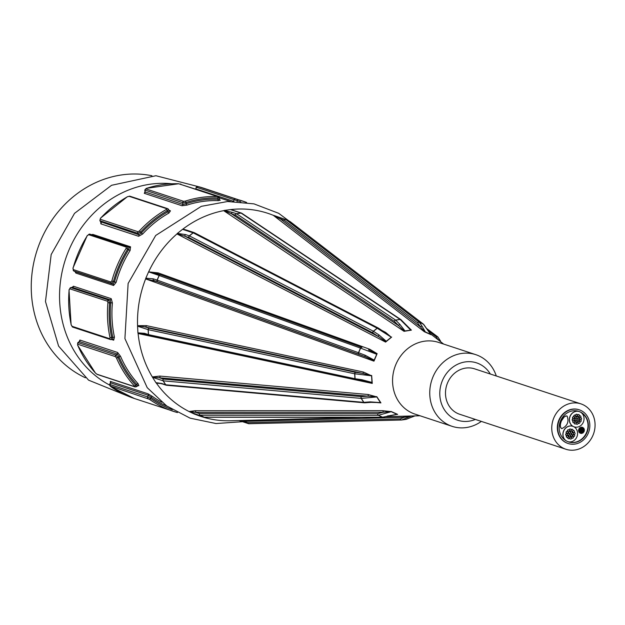 <?xml version="1.0" encoding="UTF-8"?>
<svg xmlns="http://www.w3.org/2000/svg" width="625" height="625" viewBox="0 0 625 625"><rect width="100%" height="100%" fill="white"/><g stroke="black" fill="none" stroke-linecap="round" stroke-linejoin="round"><path stroke-width="0.94" d="M563.82 448.422A23.906 21.414 -71.8 0 1 553.508 418.664A23.906 21.414 -71.8 0 1 580.891 403.859A23.906 21.414 -71.8 0 1 593.75 433.258A23.906 21.414 -71.8 0 1 565.938 449.266A23.906 21.414 -71.8 0 1 563.82 448.422M565.938 449.266L459.672 414.258A23.906 21.414 -71.8 0 1 457.555 413.422A23.906 21.414 -71.8 0 1 447.242 383.656A23.906 21.414 -71.8 0 1 474.633 368.852L580.891 403.859M567.125 416.078C569.164 421.766 567.398 425.953 561.82 428.625C560.023 427.547 559.883 424.977 561.414 420.93L564.102 417.023L565.82 416.016L567.125 416.078M561.734 428.594L561.648 428.57C559.852 427.484 559.711 424.922 561.242 420.875L563.93 416.969L565.648 415.953L566.859 415.984M581.5 433.453A0.633 0.562 -71.8 0 1 581.945 432.281A0.633 0.562 -71.8 0 1 581.555 433.477A0.633 0.562 -71.8 0 1 581.5 433.453M581.453 433.43A0.633 0.562 -71.8 0 1 581.008 433.07M581.102 432.438A0.633 0.562 -71.8 0 1 581.836 432.258M579.266 429.953A0.633 0.562 -71.8 0 1 579.711 428.781A0.633 0.562 -71.8 0 1 579.32 429.977A0.633 0.562 -71.8 0 1 579.266 429.953M579.219 429.93A0.633 0.562 -71.8 0 1 578.781 429.102A0.633 0.562 -71.8 0 1 579.602 428.758M582.383 428.586A0.633 0.562 -71.8 0 1 582.828 427.414A0.633 0.562 -71.8 0 1 582.438 428.602A0.633 0.562 -71.8 0 1 582.383 428.586M582.336 428.555A0.633 0.562 -71.8 0 1 581.891 428.203M581.984 427.57A0.633 0.562 -71.8 0 1 582.719 427.391M580.188 431.094A0.633 0.562 -71.8 0 1 580.641 429.922A0.633 0.562 -71.8 0 1 580.242 431.117A0.633 0.562 -71.8 0 1 580.188 431.094M579.703 430.242A0.633 0.562 -71.8 0 1 580.523 429.898M579.414 432.477A0.633 0.562 -71.8 0 1 579.859 431.305A0.633 0.562 -71.8 0 1 579.469 432.5A0.633 0.562 -71.8 0 1 579.414 432.477M579.367 432.453A0.633 0.562 -71.8 0 1 579.18 431.305M581.992 431.938A0.633 0.562 -71.8 0 1 582.445 430.766A0.633 0.562 -71.8 0 1 582.047 431.961A0.633 0.562 -71.8 0 1 581.992 431.938M582.508 430.766A0.633 0.562 -71.8 0 1 582.961 429.594A0.633 0.562 -71.8 0 1 582.562 430.789A0.633 0.562 -71.8 0 1 582.508 430.766M580.703 429.922A0.633 0.562 -71.8 0 1 581.156 428.75A0.633 0.562 -71.8 0 1 580.758 429.945A0.633 0.562 -71.8 0 1 580.703 429.922M580.656 429.898A0.633 0.562 -71.8 0 1 580.273 428.961M583.672 430.602A0.633 0.562 -71.8 0 1 584.117 429.43A0.633 0.562 -71.8 0 1 583.727 430.625A0.633 0.562 -71.8 0 1 583.672 430.602M583.281 429.383A0.633 0.562 -71.8 0 1 583.734 428.211A0.633 0.562 -71.8 0 1 583.344 429.406A0.633 0.562 -71.8 0 1 583.281 429.383M583.234 429.359A0.633 0.562 -71.8 0 1 582.781 428.602M583.18 428.148A0.633 0.562 -71.8 0 1 583.625 428.188M580.055 428.914A0.633 0.562 -71.8 0 1 580.508 427.742A0.633 0.562 -71.8 0 1 580.117 428.938A0.633 0.562 -71.8 0 1 580.055 428.914M580.008 428.891A0.633 0.562 -71.8 0 1 579.57 428.062A0.633 0.562 -71.8 0 1 580.398 427.719M581.867 429.758A0.633 0.562 -71.8 0 1 582.312 428.586A0.633 0.562 -71.8 0 1 581.922 429.781A0.633 0.562 -71.8 0 1 581.867 429.758M581.383 428.898A0.633 0.562 -71.8 0 1 582.203 428.562M582.641 432.945A0.633 0.562 -71.8 0 1 583.086 431.773A0.633 0.562 -71.8 0 1 582.695 432.969A0.633 0.562 -71.8 0 1 582.641 432.945M580.836 432.102A0.633 0.562 -71.8 0 1 581.281 430.93A0.633 0.562 -71.8 0 1 580.891 432.125A0.633 0.562 -71.8 0 1 580.836 432.102M580.789 432.078A0.633 0.562 -71.8 0 1 580.398 431.141M579.023 431.258A0.633 0.562 -71.8 0 1 579.477 430.086A0.633 0.562 -71.8 0 1 579.086 431.281A0.633 0.562 -71.8 0 1 579.023 431.258M578.984 431.234A0.633 0.562 -71.8 0 1 578.547 430.406A0.633 0.562 -71.8 0 1 579.367 430.062M581.352 430.93A0.633 0.562 -71.8 0 1 581.797 429.758A0.633 0.562 -71.8 0 1 581.406 430.953A0.633 0.562 -71.8 0 1 581.352 430.93M581.195 428.414A0.633 0.562 -71.8 0 1 581.648 427.234A0.633 0.562 -71.8 0 1 581.258 428.43A0.633 0.562 -71.8 0 1 581.195 428.414M580.672 427.828A0.633 0.562 -71.8 0 1 581.539 427.211M580.32 433.281A0.633 0.562 -71.8 0 1 580.766 432.102A0.633 0.562 -71.8 0 1 580.375 433.297A0.633 0.562 -71.8 0 1 580.32 433.281M580.273 433.25A0.633 0.562 -71.8 0 1 579.812 432.492M580.211 432.039A0.633 0.562 -71.8 0 1 580.656 432.086L580.891 432.125M583.438 431.906A0.633 0.562 -71.8 0 1 583.883 430.734A0.633 0.562 -71.8 0 1 583.492 431.93A0.633 0.562 -71.8 0 1 583.438 431.906M583.391 431.883A0.633 0.562 -71.8 0 1 582.953 431.055A0.633 0.562 -71.8 0 1 583.773 430.711M566.023 440.727A8.055 7.211 -71.8 0 1 563.844 430.688A8.055 7.211 -71.8 0 1 572.805 426.312A8.055 7.211 -71.8 0 1 573.523 426.594A8.055 7.211 -71.8 0 1 576.992 436.617A8.055 7.211 -71.8 0 1 567.766 441.609M570.664 429.109A1.008 0.898 -71.8 0 1 569.945 430.984A1.008 0.898 -71.8 0 1 570.578 429.07A1.008 0.898 -71.8 0 1 570.664 429.109M569.141 430.125A1.008 0.898 -71.8 0 1 570.469 429.047M569.844 430.938A1.008 0.898 -71.8 0 1 569.359 430.656M574.219 434.656A1.008 0.898 -71.8 0 1 573.5 436.531A1.008 0.898 -71.8 0 1 574.125 434.625A1.008 0.898 -71.8 0 1 574.219 434.656M573.391 436.492A1.008 0.898 -71.8 0 1 572.742 435.227A1.008 0.898 -71.8 0 1 574.016 434.594M569.266 436.836A1.008 0.898 -71.8 0 1 568.547 438.711A1.008 0.898 -71.8 0 1 569.18 436.805A1.008 0.898 -71.8 0 1 569.266 436.836M568.445 438.672A1.008 0.898 -71.8 0 1 567.812 437.359M568.266 436.812A1.008 0.898 -71.8 0 1 568.969 436.734M572.75 432.844A1.008 0.898 -71.8 0 1 572.031 434.727A1.008 0.898 -71.8 0 1 572.656 432.812A1.008 0.898 -71.8 0 1 572.75 432.844M571.922 434.68A1.008 0.898 -71.8 0 1 571.359 434.289M572.047 432.711A1.008 0.898 -71.8 0 1 572.445 432.742M573.977 430.656A1.008 0.898 -71.8 0 1 573.258 432.531A1.008 0.898 -71.8 0 1 573.891 430.617A1.008 0.898 -71.8 0 1 573.977 430.656M572.977 430.633A1.008 0.898 -71.8 0 1 573.781 430.594M573.156 432.492A1.008 0.898 -71.8 0 1 572.523 431.18M569.875 431.508A1.008 0.898 -71.8 0 1 569.156 433.383A1.008 0.898 -71.8 0 1 569.789 431.469A1.008 0.898 -71.8 0 1 569.875 431.508M569.18 431.375A1.008 0.898 -71.8 0 1 569.68 431.445M569.062 433.375A1.008 0.898 -71.8 0 1 568.344 435.25A1.008 0.898 -71.8 0 1 568.969 433.336A1.008 0.898 -71.8 0 1 569.062 433.375A1.008 0.898 -71.8 0 1 568.531 431.812M568.234 435.203A1.008 0.898 -71.8 0 1 567.68 434.812M567.578 433.961A1.008 0.898 -71.8 0 1 568.758 433.266M571.93 434.711A1.008 0.898 -71.8 0 1 571.211 436.586A1.008 0.898 -71.8 0 1 571.844 434.68A1.008 0.898 -71.8 0 1 571.93 434.711M571.109 436.547A1.008 0.898 -71.8 0 1 570.547 436.156M571.227 434.578A1.008 0.898 -71.8 0 1 571.625 434.609M567.219 433.633A1.008 0.898 -71.8 0 1 566.5 435.508A1.008 0.898 -71.8 0 1 567.125 433.602A1.008 0.898 -71.8 0 1 567.219 433.633M566.391 435.469A1.008 0.898 -71.8 0 1 565.742 434.203A1.008 0.898 -71.8 0 1 567.016 433.57M567.828 435.562A1.008 0.898 -71.8 0 1 567.109 437.437A1.008 0.898 -71.8 0 1 567.742 435.531A1.008 0.898 -71.8 0 1 567.828 435.562M567.008 437.398A1.008 0.898 -71.8 0 1 566.812 435.547M572.953 436.312A1.008 0.898 -71.8 0 1 572.234 438.188A1.008 0.898 -71.8 0 1 572.867 436.281A1.008 0.898 -71.8 0 1 572.953 436.312M572.25 436.18A1.008 0.898 -71.8 0 1 572.758 436.25M572.133 438.148A1.008 0.898 -71.8 0 1 571.648 437.859M571.43 437.336A1.008 0.898 -71.8 0 1 571.609 436.617M570.086 434.977A1.008 0.898 -71.8 0 1 569.367 436.852A1.008 0.898 -71.8 0 1 570 434.938A1.008 0.898 -71.8 0 1 570.086 434.977A1.008 0.898 -71.8 0 1 569.523 434.555M569.266 436.805A1.008 0.898 -71.8 0 1 568.742 435.273M569.383 434.844A1.008 0.898 -71.8 0 1 569.781 434.867M568.852 429.906A1.008 0.898 -71.8 0 1 568.133 431.781A1.008 0.898 -71.8 0 1 568.766 429.867A1.008 0.898 -71.8 0 1 568.852 429.906M568.031 431.742A1.008 0.898 -71.8 0 1 567.383 430.477A1.008 0.898 -71.8 0 1 568.656 429.844M571.719 431.242A1.008 0.898 -71.8 0 1 571 433.125A1.008 0.898 -71.8 0 1 571.633 431.211A1.008 0.898 -71.8 0 1 571.719 431.242M570.898 433.078A1.008 0.898 -71.8 0 1 570.336 432.688M570.242 431.836A1.008 0.898 -71.8 0 1 571.422 431.141M574.594 432.586A1.008 0.898 -71.8 0 1 573.875 434.461A1.008 0.898 -71.8 0 1 574.5 432.547A1.008 0.898 -71.8 0 1 574.594 432.586M573.969 432.445A1.008 0.898 -71.8 0 1 574.391 432.523M573.766 434.422A1.008 0.898 -71.8 0 1 573.203 434.031M573.109 433.172A1.008 0.898 -71.8 0 1 573.578 432.57M570.906 433.109A1.008 0.898 -71.8 0 1 570.188 434.984A1.008 0.898 -71.8 0 1 570.812 433.07A1.008 0.898 -71.8 0 1 570.906 433.109M570.203 432.977A1.008 0.898 -71.8 0 1 570.602 433.008M571.141 437.109A1.008 0.898 -71.8 0 1 570.422 438.992A1.008 0.898 -71.8 0 1 571.055 437.078A1.008 0.898 -71.8 0 1 571.141 437.109M570.32 438.945A1.008 0.898 -71.8 0 1 569.633 438.234M569.758 437.484A1.008 0.898 -71.8 0 1 570.844 437.008M572.539 429.383A1.008 0.898 -71.8 0 1 571.82 431.258A1.008 0.898 -71.8 0 1 572.453 429.344A1.008 0.898 -71.8 0 1 572.539 429.383M571.156 429.758A1.008 0.898 -71.8 0 1 572.344 429.32M571.719 431.219A1.008 0.898 -71.8 0 1 571.031 430.508M567.594 431.562A1.008 0.898 -71.8 0 1 566.875 433.437A1.008 0.898 -71.8 0 1 567.5 431.523A1.008 0.898 -71.8 0 1 567.594 431.562M566.766 433.398A1.008 0.898 -71.8 0 1 566.117 432.133A1.008 0.898 -71.8 0 1 567.289 431.453M565.648 440.484A8.055 7.211 -71.8 0 1 563.812 430.484A8.055 7.211 -71.8 0 1 572.703 426.273A8.055 7.211 -71.8 0 1 572.75 426.297M568.547 441.914A16.102 14.422 108.2 0 0 586.695 432.219A16.102 14.422 108.2 0 0 580.617 412.203M574.18 426.859A8.055 7.211 -71.8 0 1 574.125 426.844A8.055 7.211 -71.8 0 1 573.727 426.695M573.203 426.461A8.055 7.211 -71.8 0 1 569.984 416.414A8.055 7.211 -71.8 0 1 579.164 411.547A8.055 7.211 -71.8 0 1 579.219 411.562M579.531 411.672A16.102 14.422 108.2 0 0 578.625 411.32M579.984 411.867A8.055 7.211 -71.8 0 1 583.461 421.891A8.055 7.211 -71.8 0 1 574.234 426.875A8.055 7.211 -71.8 0 1 573.523 426.594A8.055 7.211 -71.8 0 1 570.047 416.57A8.055 7.211 -71.8 0 1 579.273 411.586A8.055 7.211 -71.8 0 1 579.984 411.867M576.797 424.227A1.008 0.898 -71.8 0 1 577.516 422.344A1.008 0.898 -71.8 0 1 576.891 424.258A1.008 0.898 -71.8 0 1 576.102 423.508M576.219 422.758A1.008 0.898 -71.8 0 1 577.414 422.32M573.25 418.672A1.008 0.898 -71.8 0 1 573.969 416.797A1.008 0.898 -71.8 0 1 573.336 418.711A1.008 0.898 -71.8 0 1 572.602 417.352A1.008 0.898 -71.8 0 1 573.859 416.773M578.195 416.492A1.008 0.898 -71.8 0 1 578.914 414.617A1.008 0.898 -71.8 0 1 578.289 416.531A1.008 0.898 -71.8 0 1 578.195 416.492M578.18 416.484A1.008 0.898 -71.8 0 1 577.5 415.773M577.617 415.023A1.008 0.898 -71.8 0 1 578.805 414.586M574.719 420.484A1.008 0.898 -71.8 0 1 575.438 418.609A1.008 0.898 -71.8 0 1 574.805 420.516A1.008 0.898 -71.8 0 1 574.719 420.484M574.703 420.477A1.008 0.898 -71.8 0 1 574.141 420.086M574.047 419.234A1.008 0.898 -71.8 0 1 575.328 418.578M573.484 422.68A1.008 0.898 -71.8 0 1 574.203 420.797A1.008 0.898 -71.8 0 1 573.578 422.711A1.008 0.898 -71.8 0 1 573.484 422.68M573.477 422.672A1.008 0.898 -71.8 0 1 573.281 420.82M573.68 420.695A1.008 0.898 -71.8 0 1 574.102 420.773M577.586 421.82A1.008 0.898 -71.8 0 1 578.305 419.945A1.008 0.898 -71.8 0 1 577.68 421.859A1.008 0.898 -71.8 0 1 577.008 421.422M577.695 419.852A1.008 0.898 -71.8 0 1 578.195 419.922M578.406 419.961A1.008 0.898 -71.8 0 1 579.125 418.086A1.008 0.898 -71.8 0 1 578.492 419.992A1.008 0.898 -71.8 0 1 577.828 419.562M578.508 417.984A1.008 0.898 -71.8 0 1 579.016 418.055M575.539 418.617A1.008 0.898 -71.8 0 1 576.258 416.742A1.008 0.898 -71.8 0 1 575.625 418.656A1.008 0.898 -71.8 0 1 575.539 418.617M575.523 418.609A1.008 0.898 -71.8 0 1 575 417.078M575.641 416.648A1.008 0.898 -71.8 0 1 576.148 416.719M580.25 419.695A1.008 0.898 -71.8 0 1 580.969 417.82A1.008 0.898 -71.8 0 1 580.336 419.734A1.008 0.898 -71.8 0 1 579.672 419.297M579.578 418.445A1.008 0.898 -71.8 0 1 580.039 417.844M580.438 417.711A1.008 0.898 -71.8 0 1 580.859 417.797M579.633 417.766A1.008 0.898 -71.8 0 1 580.352 415.891A1.008 0.898 -71.8 0 1 579.727 417.805A1.008 0.898 -71.8 0 1 579.633 417.766M579.617 417.758A1.008 0.898 -71.8 0 1 578.984 416.445M579.445 415.898A1.008 0.898 -71.8 0 1 580.242 415.859M574.508 417.016A1.008 0.898 -71.8 0 1 575.227 415.141A1.008 0.898 -71.8 0 1 574.602 417.055A1.008 0.898 -71.8 0 1 574.508 417.016M574.5 417.008A1.008 0.898 -71.8 0 1 573.867 415.695A1.008 0.898 -71.8 0 1 575.125 415.109M577.383 418.359A1.008 0.898 -71.8 0 1 578.102 416.484A1.008 0.898 -71.8 0 1 577.469 418.391A1.008 0.898 -71.8 0 1 576.805 417.961M576.711 417.109A1.008 0.898 -71.8 0 1 577.992 416.453M578.609 423.422A1.008 0.898 -71.8 0 1 579.328 421.547A1.008 0.898 -71.8 0 1 578.703 423.461A1.008 0.898 -71.8 0 1 578.109 423.133M577.898 422.609A1.008 0.898 -71.8 0 1 578.078 421.891M578.719 421.453A1.008 0.898 -71.8 0 1 579.219 421.523M575.742 422.086A1.008 0.898 -71.8 0 1 576.461 420.211A1.008 0.898 -71.8 0 1 575.836 422.117A1.008 0.898 -71.8 0 1 575.211 420.547M575.852 420.109A1.008 0.898 -71.8 0 1 576.352 420.18M572.875 420.742A1.008 0.898 -71.8 0 1 573.594 418.867A1.008 0.898 -71.8 0 1 572.961 420.781A1.008 0.898 -71.8 0 1 572.875 420.742M572.859 420.742A1.008 0.898 -71.8 0 1 572.227 419.422A1.008 0.898 -71.8 0 1 573.484 418.844M576.562 420.219A1.008 0.898 -71.8 0 1 577.281 418.344A1.008 0.898 -71.8 0 1 576.648 420.258A1.008 0.898 -71.8 0 1 576.562 420.219M576.547 420.211A1.008 0.898 -71.8 0 1 575.984 419.82M576.664 418.25A1.008 0.898 -71.8 0 1 577.172 418.32M576.32 416.219A1.008 0.898 -71.8 0 1 577.039 414.344A1.008 0.898 -71.8 0 1 576.414 416.258A1.008 0.898 -71.8 0 1 576.32 416.219M576.305 416.211A1.008 0.898 -71.8 0 1 575.82 415.93M575.609 415.398A1.008 0.898 -71.8 0 1 576.93 414.313M574.922 423.953A1.008 0.898 -71.8 0 1 575.641 422.07A1.008 0.898 -71.8 0 1 575.016 423.984A1.008 0.898 -71.8 0 1 574.273 422.633M574.734 422.086A1.008 0.898 -71.8 0 1 575.531 422.047M579.875 421.766A1.008 0.898 -71.8 0 1 580.594 419.891A1.008 0.898 -71.8 0 1 579.961 421.805A1.008 0.898 -71.8 0 1 579.875 421.766M579.859 421.758A1.008 0.898 -71.8 0 1 579.227 420.445A1.008 0.898 -71.8 0 1 580.484 419.867M567.289 441.406A16.102 14.422 -71.8 0 1 560.344 421.352A16.102 14.422 -71.8 0 1 578.797 411.375A16.102 14.422 -71.8 0 1 587.461 431.187A16.102 14.422 -71.8 0 1 568.719 441.969A16.102 14.422 -71.8 0 1 567.289 441.406M566.633 442.898A17.742 15.891 -71.8 0 1 558.984 420.812A17.742 15.891 -71.8 0 1 579.305 409.828A17.742 15.891 -71.8 0 1 588.852 431.648A17.742 15.891 -71.8 0 1 568.203 443.523A17.742 15.891 -71.8 0 1 566.633 442.898M568.039 443.461A17.742 15.891 -71.8 0 1 567.867 443.406A17.742 15.891 -71.8 0 1 566.289 442.789A17.742 15.891 -71.8 0 1 558.641 420.703A17.742 15.891 -71.8 0 1 578.961 409.711A17.742 15.891 -71.8 0 1 579.133 409.766M171.766 183.781A106.938 95.789 108.2 0 0 64.836 261.328A106.938 95.789 108.2 0 0 109.531 385.023M116.445 357.938A110.711 99.164 108.2 0 0 134.367 385.945L134.641 386.641L96.914 374.211L95.586 373.172A110.711 99.164 -71.8 0 1 77.656 345.156L77.711 344.203L115.438 356.633L116.445 357.938A1.258 0.391 -23.3 0 0 118.016 357.523L115.844 355.07L117.164 354.008L118.977 356.758A1.258 0.391 156.8 0 1 120.547 356.344L117.586 352.477L79.867 340.047L79.203 341.539M138.117 385.461L138.859 385.703L138.062 383.711A106.938 95.789 -71.8 0 1 120.547 356.344M74.992 271.555L75.867 273.07L113.594 285.492L116.125 282.352A106.938 95.789 -71.8 0 1 130.102 250.5L130.562 246.828L92.844 234.398L91.523 234.68M145.117 191.984L144.281 193.312L182 205.742L186.93 205.117A106.938 95.789 -71.8 0 1 218.422 200.633L219.953 200.211M100.719 222.008L100.875 223.859L138.594 236.281L142.656 234.023A106.938 95.789 -71.8 0 1 168.914 213.055L170.477 210.82L169.172 210.391M107.914 302.688A110.711 99.164 108.2 0 0 110.008 337.672L109.742 338.719L72.023 326.289L71.219 324.891A110.711 99.164 -71.8 0 1 69.133 289.906L69.781 288.805L107.508 301.234L107.914 302.688L109.586 302.898L108.562 300.047L110.148 299.828L110.734 302.734L112.398 302.953L111.211 298.672L73.484 286.25L72 287.406M111.672 339.523L113.688 340.188L114.445 337.141A106.938 95.789 -71.8 0 1 112.398 302.953M110.281 381.383L110.602 382.891A1.258 1.125 108.2 0 0 110.281 381.383L148 393.805L152.352 396.375A1.258 0.539 125.4 0 0 151.156 397.258A108.195 96.914 108.2 0 0 167.195 406.297M110.664 386.531L110.25 386.023A1.258 1.125 -71.8 0 1 109.898 384.5L110.602 386.5L134.375 398.508A110.711 99.164 -71.8 0 1 110.664 386.531A1.258 0.539 125.3 0 1 110.602 386.5L110.602 386.5A1.258 0.539 125.3 0 1 110.547 386.445M110.25 386.023L149.453 399.305A1.258 0.539 -54.7 0 0 150.648 398.422L147.625 396.922L109.898 384.5L110.602 382.891L148.328 395.32L151.156 397.258L150.648 398.422A109.453 98.039 -71.8 0 0 172.336 409.664M77.711 344.203A1.258 1.125 -71.8 0 1 78.125 342.641L77.539 345.07L95.484 373.109M134.367 385.945A1.258 0.5 -42.3 0 0 135.734 385.211A109.453 98.039 -71.8 0 1 118.016 357.523L118.977 356.758A108.195 96.914 108.2 0 0 136.695 384.445L137.422 385.656M138.062 383.711A1.258 0.5 137.6 0 0 136.695 384.445L135.734 385.211L136.383 386.711L135.07 386.914A1.258 1.125 -71.8 0 1 134.641 386.641M78.906 342.016L79.445 341.586A1.258 1.125 108.2 0 0 79.867 340.047M69.781 288.805A1.258 1.125 -71.8 0 1 70.844 287.625L70.133 288.016M110.008 337.672L111.648 337.484A109.453 98.039 -71.8 0 1 109.586 302.898L110.734 302.734A108.195 96.914 108.2 0 0 112.805 337.32L112.695 339.375L111.109 339.602M114.445 337.141L111.648 337.484L111.117 339.602L110.453 339.539A1.258 1.125 -71.8 0 1 109.742 338.719M71.984 287.461L72.43 287.398A1.258 1.125 108.2 0 0 73.484 286.25M73.062 268.172A110.711 99.164 -71.8 0 1 87.367 235.578L88.586 234.672L126.305 247.094L126.148 248.352A110.711 99.164 108.2 0 0 111.844 280.945L110.977 282.016L73.258 269.586L72.938 268.117L73.797 270.992L111.57 283.438L113.469 281.406A109.453 98.039 -71.8 0 1 127.609 249.187L127.625 246.57A1.258 1.125 -71.8 0 1 127.734 246.617M126.148 248.352L130.102 250.5M111.844 280.945L114.5 281.891L112.992 284.102L75.305 271.695M127.828 246.664L129.211 247.297A1.258 1.125 108.2 0 0 129.266 247.328L129.266 247.328A1.258 1.125 108.2 0 0 130.562 246.828M129.156 247.281L128.648 249.672A108.195 96.914 108.2 0 0 114.5 281.891L116.125 282.352M73.781 270.984L75.164 271.625M100.609 218.187A110.711 99.164 -71.8 0 1 127.477 196.727L129.078 196.305L166.805 208.734L166.266 209.508A110.711 99.164 108.2 0 0 139.398 230.969L138.016 231.727L100.289 219.297L100.477 218.344M127.477 196.727A1.258 0.398 -119.6 0 0 127.336 196.734L100.461 218.195L99.914 220.734L137.852 233.328L140.703 231.992A109.453 98.039 -71.8 0 1 167.266 210.773L168.422 209.227L167.656 208.641A1.258 1.125 -71.8 0 1 168.211 209.078M129.078 196.305A1.258 1.125 -71.8 0 1 129.93 196.219L127.336 196.734A1.258 0.398 -119.6 0 0 127.25 196.859M166.266 209.508A1.258 0.398 60.4 0 1 167.266 210.773L167.914 211.781A1.258 0.398 -119.5 0 0 168.914 213.055M139.398 230.969L141.352 233L138.734 234.703L100.68 221.766M142.656 234.023L141.352 233A108.195 96.914 108.2 0 1 167.914 211.781L169.297 210.594L168.414 209.211M146.492 188.352A110.711 99.164 -71.8 0 1 178.727 183.766L217.508 196.547A110.711 99.164 108.2 0 0 185.281 201.125L183.609 201.328L145.883 188.898L146.492 188.352A1.258 0.469 -107.9 0 0 146.367 188.344A1.258 0.469 -107.9 0 0 146.359 188.344A1.258 0.469 -107.9 0 0 146.25 188.438M145.883 188.898A1.258 1.125 108.2 0 0 145.016 190.25L145.117 191.969L144.781 190.023L182.742 202.68L186.062 202.492A109.453 98.039 -71.8 0 1 217.93 197.961L219.156 197.5M217.508 196.547A1.258 0.539 92 0 1 217.93 197.961L218.008 199.219A1.258 0.539 -87.9 0 0 218.422 200.633M185.281 201.125A1.258 0.469 72.1 0 1 186.062 202.492L186.141 203.742L182.844 204.398L145.117 191.969A1.258 1.125 -71.8 0 1 144.281 193.312M186.93 205.117A1.258 0.469 -108 0 1 186.141 203.742A108.195 96.914 108.2 0 1 218.008 199.219L219.484 199.328L219.391 197.617M197.82 186.531A1.258 1.125 108.2 0 0 196.477 187.273L198.391 186.641A110.711 99.164 -71.8 0 1 203.656 188.195L246.648 202.477A110.711 99.164 108.2 0 0 242.438 200.969A110.711 99.164 108.2 0 0 237.195 199.422L198.406 186.648A1.258 0.555 -75.3 0 0 198.391 186.641A1.258 0.555 -75.3 0 0 198.375 186.641M237.195 199.422A1.258 0.555 104.7 0 1 237.391 200.805A109.453 98.039 -71.8 0 1 240.812 201.781M233.914 201.414L195.773 188.875L196.477 187.273L237.391 200.805L237.078 201.523M195.711 188.992A1.258 1.125 -71.8 0 0 195.773 188.875L196.242 187.156M205.039 417.164A1.258 1.102 -90 0 1 204.203 417.164A1.258 0.555 115 0 1 204.117 417.148L195.594 414.492A106.938 95.789 108.2 0 0 230.43 420.766L361.664 417.305M382.57 410.672A1.258 1.102 -90.1 0 1 383.07 412.25L391.266 411.633L382.57 410.672L195.086 410.719A1.258 1.102 -90 0 1 195.641 412.336L189.062 411.523A106.938 95.789 108.2 0 1 156.391 383.148L155.906 382.672A70.406 18.445 -128.6 0 0 153.797 379.312L152.531 377.336L163.109 380.812A1.258 0.453 -32.6 0 0 163.195 380.836A1.258 1.062 -84.9 0 1 163.422 379.07A1.258 1.125 108.2 0 0 163.109 380.812L165.641 384.773A1.258 1.125 108.2 0 0 166.352 385.242M368.086 394.5A1.258 1.062 -85 0 1 367.797 396.156L376.867 396.93L368.086 394.5L159.805 376.078A1.258 1.062 -84.9 0 1 159.555 377.797L152.312 376.914A106.938 95.789 108.2 0 1 138.102 333.523L137.898 332.852A70.406 28.617 -98.1 0 0 137.703 328.648L137.555 326.18L148.219 329.688A1.258 1.039 -77.9 0 1 149.195 328.266A1.258 1.125 108.2 0 0 148.133 329.664L148.422 334.602A1.258 1.125 108.2 0 0 149.242 335.656A1.258 1.039 -77.9 0 1 148.516 334.633L144.555 333.328A1.258 1.125 108.2 0 0 145.297 334.359L149.172 335.641A1.258 1.258 0 0 0 149.258 335.664M363.43 372.039A1.258 1.039 -78 0 1 362.461 373.328L371.617 375.82L363.43 372.039L146.297 325.625A1.258 1.039 -77.9 0 1 145.32 326.992L137.562 325.688A106.938 95.789 108.2 0 1 145.625 278.898L157.609 281.719A1.258 1.031 -70.2 0 1 157.18 280.125L157.094 280.094A1.258 1.125 108.2 0 0 157.609 281.719L358.898 354.297A1.258 0.914 -69.1 0 1 358.586 352.742L358.477 352.695A1.258 1.031 109.8 0 0 358.898 354.297L365.445 356.789A1.258 0.914 -69.1 0 1 365.133 355.234L358.586 352.742L360.609 348.141A1.258 0.914 -69.1 0 1 361.93 347.391L361.875 347.367A1.258 1.258 0 0 0 361.852 347.359A1.258 1.031 109.8 0 0 360.492 348.094L376.742 354.281L377.125 353.664L369.852 349.297L158.18 272.891L148.617 271.859L160.414 274.742M194.242 232.641A1.258 1.125 108.2 0 0 193.109 232.805L189.312 235.836A1.258 1.125 108.2 0 0 189 237.586A1.258 1.047 -62.6 0 1 189.398 235.875L185.445 234.562L177.344 233.414L176.945 233.93A106.938 95.789 108.2 0 0 148.773 271.57M177.344 233.414A70.406 25.297 -32.6 0 0 180.641 230.844L182.539 229.328L193.195 232.844A1.258 1.047 -62.6 0 1 194.32 232.68A1.258 1.258 0 0 0 194.133 232.602L186.359 230.039M186.336 230.031L182.938 229.055A106.938 95.789 108.2 0 1 223.672 210.648L224.227 210.43A70.406 12.68 -3.4 0 0 228.164 209.898L230.445 209.578L241.016 213.055A1.258 0.508 81.9 0 1 241.094 213.094A1.258 1.078 -56.2 0 1 241.789 213.25A1.258 1.258 0 0 0 241.484 213.094A1.258 1.125 108.2 0 0 241.016 213.055L236.461 213.703A1.258 1.125 108.2 0 0 235.398 215.102A1.258 1.078 -56.2 0 1 236.539 213.742A1.258 0.508 -98.1 0 0 236.461 213.703L232.594 212.43A1.258 1.125 108.2 0 0 231.531 213.828L235.398 215.102L394.438 321.43A1.258 1.008 -44.7 0 1 395.664 320.141A1.258 0.508 -98.1 0 0 395.578 320.07A1.258 1.078 123.8 0 0 394.438 321.43L398.711 325.734A1.258 1.008 -44.7 0 1 399.938 324.445L395.664 320.141L400.211 319.492A1.258 1.008 -44.7 0 1 401.023 319.734A1.258 1.258 0 0 0 400.828 319.57A1.258 1.078 123.8 0 0 400.133 319.422A1.258 0.508 81.9 0 1 400.211 319.492L410.742 330.117L411.398 330.133L408.156 326.938M241.648 213.172A1.258 1.125 108.2 0 0 241.484 213.094L230.898 209.555A106.938 95.789 108.2 0 1 273.281 215.305L280.5 219.016L284.375 220.289A1.258 1.125 -52.4 0 1 285.977 219.656A1.258 0.555 -65 0 0 285.93 219.625A1.258 0.555 -65 0 0 285.898 219.617A1.258 1.125 108.2 0 0 284.375 220.289L417.625 322.844A1.258 1.094 -35.1 0 1 419.289 322.281A1.258 0.555 -65 0 0 419.227 322.211A1.258 1.125 127.6 0 0 417.625 322.844L420.508 326.953A1.258 1.094 -35.1 0 1 422.172 326.391L419.289 322.281L423.383 324.188A1.258 1.094 -35.1 0 1 423.711 324.438M496.289 375.992A37.742 33.805 108.2 0 0 475.773 354.656L438.578 342.406A37.742 33.805 108.2 0 0 394.664 367.68A37.742 33.805 108.2 0 0 414.961 414.102L452.156 426.352A37.742 33.805 108.2 0 0 481.336 421.398M431.023 334.695L424.344 331.742A1.258 1.125 127.6 0 0 424.742 331.789L425.312 331.898L422.172 326.391M273.281 215.305L424.344 331.742M233.305 210.406L230.898 209.555M411.398 330.133L404.039 331.328A1.258 1.078 123.8 0 0 404.422 331.156L404.984 330.938L399.938 324.445M223.672 210.648L404.039 331.328M192.273 231.992L182.938 229.055M384.25 332.109L391.359 337.25L385.641 332.383L381.922 330.445M391.672 337.078L385.602 342.094A1.258 1.047 117.4 0 0 385.867 341.742L386.273 341.258L379.055 335.008L373.344 331.227A1.258 1.047 117.4 0 0 372.938 332.938A1.258 0.945 -56.5 0 1 373.445 331.289L377.234 328.258A1.258 0.945 -56.5 0 1 378.633 328.391M176.945 233.93L385.602 342.094M377.125 353.664L373.969 361.156A1.258 1.031 109.8 0 0 374.047 360.727L374.188 360.109L365.133 355.234M145.625 278.898L373.969 361.156M146.297 325.625L137.562 325.688M371.656 375.453L372.258 383.414A1.258 1.039 102.1 0 0 372.133 383.016L371.969 382.43L361.898 379.711L354.953 378.727A1.258 1.039 102.1 0 0 355.711 379.766A1.258 1.258 0 0 0 355.766 379.781A1.258 0.922 -82 0 1 355.07 378.75L354.781 373.805A1.258 0.922 -82 0 1 355.633 372.367A1.258 1.039 102.1 0 0 354.664 373.789L371.617 375.82M138.102 333.523L372.258 383.414M159.805 376.078L152.312 376.914M376.734 396.594L380.93 402.891A1.258 1.062 95.1 0 0 380.625 402.633L370.219 401.875L363.844 402.344A1.258 0.453 147.4 0 1 363.734 402.344A1.258 1.062 95.1 0 0 364.594 402.82A1.258 0.977 -94.2 0 1 363.844 402.344L361.312 398.391A1.258 0.977 -94.2 0 1 361.43 396.625A1.258 1.062 95.1 0 0 361.203 398.391A1.258 0.453 -32.6 0 0 361.312 398.391L376.867 396.93M156.391 383.148L161.164 383.57M373.344 402.234L380.93 402.891M195.086 410.719L189.062 411.523M390.992 411.43L397.648 414.375A1.258 1.102 90 0 0 397.266 414.328L382.547 417.203A1.258 0.555 115 0 1 382.453 417.219A1.258 1.102 90 0 0 383.047 417.297A1.258 1.258 0 0 1 382.812 417.305M396.438 414.375L397.648 414.375M406.359 416.125L385.422 416.672M403.008 416.211A1.258 1.148 -91.5 0 1 404.18 417.305L411.477 415.984M243.344 420.43A1.258 1.148 -91.4 0 1 243.922 421.359L404.18 417.305L400.258 418.922A1.258 1.148 88.6 0 0 401.398 420.016A1.258 1.258 0 0 0 401.57 420A1.258 0.508 -98.1 0 0 401.57 420A1.258 0.508 -98.1 0 0 401.625 419.992A1.258 1.141 -112.4 0 1 400.258 418.922L247.789 422.633A1.258 1.125 108.2 0 0 248.734 423.711M239.203 420.539L247.789 422.633A1.258 1.148 -91.4 0 0 248.93 423.734M401.305 420.016L249.078 423.719A1.258 1.148 -91.4 0 1 248.961 423.727L401.43 420.016A1.258 1.148 88.6 0 0 401.547 420.008L406.125 419.359A1.258 0.508 81.9 0 1 406.102 419.359L401.594 420M406.656 419.148A1.258 1.141 -112.4 0 1 406.43 419.273L410.344 417.664A1.258 1.141 -112.4 0 1 410.094 417.727L406.18 419.344A1.258 1.148 88.6 0 0 406.211 419.336M410.57 417.539A1.258 1.141 -112.4 0 1 410.344 417.664L414.977 415.898M414.914 415.898L410.094 417.727M377.758 413.664A1.258 1.102 90 0 0 378.367 415.305A1.258 0.555 -65 0 0 378.461 415.289A1.258 1.055 -104.9 0 1 377.758 413.664L199.508 413.609A1.258 1.125 108.2 0 0 200.031 415.234A1.258 0.555 -65 0 0 200.117 415.25A1.258 1.102 -90 0 1 199.508 413.609L195.641 412.336L383.07 412.25L377.758 413.664M387.859 415.789A1.258 1.055 -104.9 0 0 388.508 415.859L383.195 417.266A1.258 1.055 -104.9 0 1 382.547 417.203L378.461 415.289L391.266 411.633M189.32 411.68L194.945 414.32M365.227 402.555A1.258 0.977 -94.2 0 1 364.688 402.82L371.055 402.352A1.258 0.977 -94.2 0 1 370.219 401.875M364.484 402.82L166.477 385.266A1.258 1.062 -84.9 0 1 165.727 384.789A1.258 0.453 147.4 0 1 165.641 384.773L161.766 383.492A1.258 1.125 108.2 0 0 162.32 383.93A1.258 1.125 108.2 0 0 162.328 383.938L158.25 382.945M161.766 383.492L155.906 382.672M156.18 382.953L158.172 382.938M371.109 402.352A1.258 0.977 -94.2 0 1 371.055 402.352L380.625 402.633M362.414 380.672L356.078 379.781A1.258 0.922 -82 0 1 355.828 379.789L362.648 380.75A1.258 0.922 -82 0 1 361.898 379.711M149.633 335.68A1.258 1.039 -77.9 0 1 149.297 335.672L355.742 379.773A1.258 1.039 102.1 0 0 355.789 379.781M144.555 333.328L137.898 332.852M138.008 333.242L145 334.203M366.133 381.359L362.898 380.742A1.258 0.922 -82 0 1 362.656 380.75L372.133 383.016M369.852 349.297A1.258 1.031 -70.2 0 1 368.641 349.945M368.477 349.883L376.922 353.984M158.18 272.891A1.258 1.031 -70.2 0 1 157.023 273.617M148.617 271.859L159.203 275.523A1.258 1.031 -70.2 0 1 160.562 274.781A1.258 1.125 108.2 0 0 159.109 275.492L157.094 280.094L153.219 278.82A1.258 1.125 108.2 0 0 153.742 280.445L365.445 356.789L374.047 360.727M153.219 278.82L145.828 278.18L145.695 278.609M148.539 272.008L145.828 278.18M385.641 332.383A1.258 1.047 -62.6 0 1 385.117 332.562M387.445 334.109L378.383 328.102A1.258 1.258 0 0 0 378.266 328.031A1.258 1.047 117.4 0 0 377.141 328.195L391.359 337.25M185.445 234.562A1.258 1.125 108.2 0 0 185.133 236.312L189 237.586L372.938 332.938L378.555 336.656A1.258 0.945 -56.5 0 1 379.055 335.008M177.102 233.703L185.133 236.312L378.555 336.656L385.867 341.742M409.82 328.609L411.062 330.117M232.594 212.43L224.227 210.43M223.898 210.555L231.531 213.828L398.711 325.734L404.422 331.156M423.656 324.375A1.258 1.125 127.6 0 0 423.508 324.234L290.25 221.68A1.258 1.125 -52.4 0 1 290.406 221.836M423.688 324.406A1.258 1.258 0 0 0 423.477 324.211A1.258 1.125 127.6 0 0 423.32 324.125A1.258 0.555 115 0 1 423.383 324.188L430.75 334.492M285.672 219.539L282.031 218.344A1.258 1.125 108.2 0 0 280.5 219.016L420.516 326.953L424.742 331.789M281.805 218.266L273.531 215.367M437.867 336.969A1.258 1.164 126.8 0 0 436.297 336.82A1.258 1.172 -29.9 0 1 437.992 337.133L437.992 337.133A1.258 0.453 -32.6 0 0 437.984 337.125M438.281 339.898A1.258 1.172 -29.9 0 1 439.812 340.305L437.992 337.133L440.555 341.133A1.258 1.258 0 0 0 440.523 341.086L437.992 337.133A1.258 1.258 0 0 0 437.688 336.805L426.523 328.438M440.641 341.742L439.812 340.305M396.711 414.234L391.539 411.82M380.219 402.242L377.016 397.234M371.969 382.43L371.594 376.18M374.188 360.109L376.742 354.281M386.273 341.258L391.07 337.422M404.984 330.938L410.742 330.117M425.312 331.898L430.484 334.312M475.773 354.656A37.742 33.805 108.2 0 0 431.852 379.93A37.742 33.805 108.2 0 0 452.156 426.352M475.367 419.43A30.195 27.047 -71.8 0 1 441.844 404.719A30.195 27.047 -71.8 0 1 454.617 365.93A30.195 27.047 -71.8 0 1 490.328 374.023M151.938 175.75A106.938 95.789 108.2 0 0 37.195 249.93A106.938 95.789 108.2 0 0 85.383 377.773M219.398 197.836L230.281 201.422M161.773 402.211A106.938 95.789 -71.8 0 1 152.352 396.375M147.969 398.453A1.258 1.125 -71.8 0 1 147.625 396.922L148.328 395.32A1.258 1.125 108.2 0 0 148 393.805M149.453 399.305A110.711 99.164 108.2 0 0 173.164 411.281A110.711 99.164 108.2 0 0 177.438 412.57M135.148 386.938A1.258 1.125 -71.8 0 1 135.07 386.922L97.352 374.492L95.492 373.109M96.914 374.211A1.258 1.125 108.2 0 0 97.352 374.492M115.438 356.633A1.258 1.125 -71.8 0 1 115.844 355.07L78.125 342.641L79.445 341.586L117.164 354.008A1.258 1.125 108.2 0 0 117.586 352.477M138.859 385.703A1.258 1.125 108.2 0 0 138.445 385.453L136.359 386.734M110.922 339.578A1.258 1.125 -71.8 0 1 110.461 339.539L72.734 327.117L71.102 324.797L69.016 289.836L70.641 287.602L72.203 287.383M72.023 326.289A1.258 1.125 108.2 0 0 72.734 327.117M107.508 301.234A1.258 1.125 -71.8 0 1 108.562 300.047L70.844 287.625L72.43 287.398L110.148 299.828A1.258 1.125 108.2 0 0 111.211 298.672M113.688 340.188A1.258 1.125 108.2 0 0 112.977 339.398L112.977 339.398A1.258 1.125 108.2 0 0 112.781 339.352M113.594 285.492A1.258 1.125 108.2 0 0 112.992 284.102L111.57 283.438A1.258 1.125 -71.8 0 1 110.977 282.016M73.258 269.586A1.258 1.125 108.2 0 0 73.844 271.008L75.273 271.68A1.258 1.125 -71.8 0 1 75.867 273.07M88.586 234.672A1.258 1.125 -71.8 0 1 89.898 234.148L89.898 234.148A1.258 1.125 -71.8 0 1 90.008 234.188L127.508 246.539M126.305 247.094A1.258 1.125 -71.8 0 1 127.617 246.57L89.898 234.148L87.227 235.57L72.938 268.117M92.188 234.898A1.258 1.125 108.2 0 0 92.844 234.398M138.594 236.281A1.258 1.125 108.2 0 0 138.734 234.703L137.852 233.328A1.258 1.125 -71.8 0 1 138.016 231.727M100.289 219.297A1.258 1.125 108.2 0 0 100.133 220.898L101.016 222.281A1.258 1.125 -71.8 0 1 100.875 223.859M129.93 196.219A1.258 1.125 -71.8 0 1 129.938 196.219L167.656 208.641A1.258 1.125 -71.8 0 0 166.805 208.734M169.32 210.719A1.258 1.125 108.2 0 0 169.648 210.891A1.258 1.125 108.2 0 0 169.648 210.898A1.258 1.125 108.2 0 0 170.477 210.82M182 205.742A1.258 1.125 108.2 0 0 182.844 204.398L182.742 202.68A1.258 1.125 -71.8 0 1 183.609 201.328M180.422 183.992A1.258 1.125 -71.8 0 1 180.688 184.039L180.688 184.039A1.258 1.125 -71.8 0 1 180.938 184.164M219.484 199.328L220.008 200.258A1.258 1.125 108.2 0 0 220.242 200.305M233.438 201.406A1.258 1.125 108.2 0 0 233.492 201.305L234.195 199.695A1.258 1.125 -71.8 0 1 235.539 198.961M406.18 419.344L401.625 419.992L411.281 416.016M378.367 415.305L382.453 417.219L204.203 417.164L200.117 415.25L378.367 415.305M189.453 411.758L204.117 417.148A1.258 1.125 108.2 0 0 204.43 417.234M159.555 377.797L367.797 396.156L361.43 396.625L163.422 379.07L159.555 377.797M361.203 398.391L363.734 402.344L165.727 384.789L163.195 380.836L361.203 398.391M145.32 326.992L362.461 373.328L355.633 372.367L149.195 328.266L145.32 326.992M354.664 373.789L354.953 378.727L148.516 334.633L148.219 329.688L354.664 373.789M361.867 347.359A1.258 1.031 109.8 0 0 361.852 347.359L160.562 274.781A1.258 1.031 -70.2 0 1 160.641 274.812L361.773 347.336M360.492 348.094L358.477 352.695L157.18 280.125L159.203 275.523L360.492 348.094M378.328 328.07A1.258 1.047 117.4 0 0 378.266 328.031L194.32 232.68M377.141 328.195L373.344 331.227L189.398 235.875L193.195 232.844L377.141 328.195M400.938 319.656A1.258 1.078 123.8 0 0 400.828 319.57L241.789 213.25M400.133 319.422L395.578 320.07L236.539 213.742L241.094 213.094L400.133 319.422M290.062 221.57L423.32 324.125L419.227 322.211L285.977 219.656L290.062 221.57A1.258 1.125 108.2 0 0 290.055 221.563M273.859 215.453L285.789 219.57A1.258 1.258 0 0 1 285.93 219.625L290.016 221.539L285.953 219.641M428.094 330.672L436.297 336.82L437.898 339.602M575.227 418.539L575.625 418.656M575.43 422L575.836 422.117M576.25 420.141L576.648 420.258M177.445 412.57L134.375 398.508M110.312 382.906L109.617 384.5M79.336 341.562L77.781 342.68M129.266 247.328L127.781 246.633M100.867 222.195L99.891 220.711M144.781 190.055L146.367 188.344L178.656 183.758L218.414 196.469L219.383 197.656M145.125 192.055L144.719 192.305L144.883 191.734M198.391 186.641L203.656 188.195M299.977 229.172L278.672 213.305L253.969 203.867L227.57 201.516L201.289 206.344L155.711 235.469L128.125 283.445L124.914 338.594L147.211 387.664L166.641 405.906L190.109 418.156L216.016 423.539L242.562 421.703M443.617 344.062L430.078 333.5M420 415.766L405.523 416.148M399.273 416.312L401.32 416.258M239.039 420.539L248.531 423.664A1.258 1.258 0 0 0 248.922 423.734M195.5 414.414L204.227 417.195A1.258 1.258 0 0 0 204.555 417.25M204.625 417.258L382.875 417.312M388.508 415.859L397.211 414.336M162.32 383.93L166.195 385.211A1.258 1.258 0 0 0 166.398 385.258M145.297 334.359L143.195 333.789M365.555 381.242L366.18 381.375M368.555 349.914L369.148 350.141M160.562 274.781A1.258 1.258 0 0 0 160.531 274.773L155.914 273.25M409.867 328.656L401.023 319.734M430.664 334.328L423.766 324.516M199.375 186.906L155.93 175.734L111.555 185.297L74.516 213.359L51.18 254.531L45.477 301.523L58.586 346.102L88.594 380.164L130.164 397"/></g></svg>
